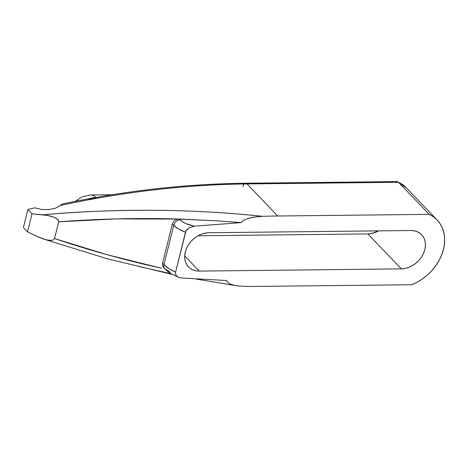 <?xml version="1.0" encoding="UTF-8"?>
<svg xmlns="http://www.w3.org/2000/svg" width="468" height="468" viewBox="0 0 468 468"><rect width="100%" height="100%" fill="white"/><g stroke="black" fill="none" stroke-linecap="round" stroke-linejoin="round"><path stroke-width="0.7" d="M95.536 197.549A22.546 17.369 136.3 0 0 89.61 198.613A22.546 17.369 -43.7 0 1 94.91 197.578M75.225 201.369L82.386 196.671L90.763 194.963A22.862 11.261 89.4 0 1 95.969 197.467A22.862 11.261 -90.6 0 0 89.212 195.197M164.794 268.574L163.291 267.123L162.525 265.245L162.601 263.197L172.323 223.909L173.236 221.961L174.856 220.375L176.968 219.363L179.297 219.053L217.684 220.861L241.149 222.616L194.425 226.179L185.925 223.651L182.532 221.838L179.297 219.053L116.216 218.907L58.693 221.791C97.098 218.913 135.392 217.948 173.564 218.901L217.684 220.861L241.149 222.616L243.255 220.393L248.818 218.205L254.405 217.041L262.718 216.304C190.207 208.775 116.959 208.272 42.98 214.794L49.795 215.883L54.2 217.275L56.271 218.304L58.635 220.72L58.693 221.791L54.534 238.575L107.342 254.767L161.361 268.211C124.944 260.161 89.335 250.286 54.534 238.575L53.048 240.043L50.813 240.388L46.233 239.797L39.681 237.609L27.542 231.9L32.017 213.835L42.98 214.794C76.202 211.682 113.004 210.179 153.399 210.278C170.077 210.354 188.37 210.916 208.278 211.975C222.809 212.688 240.956 214.133 262.718 216.304A1002.163 771.878 -43.7 0 1 277.729 216.005L247.04 183.942A1002.163 771.878 136.3 0 0 60.466 205.458L55.645 208.143L48.924 209.559L41.529 209.459L34.819 207.804A1002.163 771.878 136.3 0 0 27.869 209.506L32.017 213.835L27.869 209.506L23.4 227.571L27.542 231.9L23.4 227.571L27.869 209.506A1002.163 771.878 136.3 0 1 34.819 207.804L41.529 209.459L48.924 209.559L55.645 208.143L60.466 205.458A1002.163 771.878 -43.7 0 1 247.04 183.942L277.729 216.005L429.197 214.356L398.508 182.292L247.04 183.942A6.265 3.083 -90.6 0 0 245.554 183.24M171.136 273.71L139.452 266.637M237.381 285.849L245.367 286.416A1002.163 771.878 136.3 0 0 260.313 286.381A1002.163 771.878 -43.7 0 1 245.367 286.416L237.27 285.837M199.298 271.083A21.61 16.643 -43.7 0 1 188.434 266.848A21.61 16.643 -43.7 0 1 187.943 245.63A21.61 16.643 -43.7 0 1 208.792 232.725L410.822 230.519A21.61 16.643 -43.7 0 1 421.691 234.755A21.61 16.643 -43.7 0 1 422.177 255.973A21.61 16.643 -43.7 0 1 401.333 268.878L199.298 271.083L184.679 255.809L199.298 271.083L195.723 270.756L192.465 269.703L189.651 267.965L187.393 265.608L185.773 262.729L184.854 259.436L184.673 255.85L185.24 252.112L186.527 248.362L188.487 244.752L191.043 241.418L194.103 238.487L197.543 236.071L201.234 234.263L205.031 233.134L208.792 232.725L410.822 230.519L414.402 230.847L417.661 231.9L420.469 233.637L422.733 235.989L424.353 238.873L425.266 242.167L425.447 245.753L424.885 249.491L423.593 253.235L421.633 256.844L419.076 260.179L416.017 263.115L412.577 265.531L408.892 267.339L405.089 268.468L401.333 268.878L367.877 233.924L401.333 268.878L199.298 271.083M198.052 235.778L367.877 233.924A21.61 16.643 136.3 0 0 378.618 230.87L371.639 233.514L367.877 233.924L198.052 235.778M260.313 286.381L411.781 284.725L417.304 282.145L422.581 278.864L427.506 274.95L431.97 270.498L435.872 265.596L439.136 260.348L441.687 254.873L443.471 249.292L444.448 243.711L444.6 238.265L443.921 233.064L442.43 228.22L440.154 223.839L437.147 220.013L433.467 216.83L429.197 214.356A42.968 33.093 -43.7 0 1 437.118 219.989A42.968 33.093 -43.7 0 1 411.781 284.725L260.313 286.381M242.904 186.615A6.265 3.083 89.4 0 1 245.595 183.24A6.265 3.083 89.4 0 1 247.04 183.942L398.508 182.292L397.25 181.607L406.429 187.925A42.968 33.093 136.3 0 0 398.508 182.292L429.197 214.356L277.729 216.005A1002.163 771.878 136.3 0 0 262.718 216.304L257.189 216.678L248.818 218.205L243.255 220.393L241.149 222.616L194.425 226.179C187.955 224.938 183.14 222.797 179.981 219.773A6.265 4.826 136.3 0 0 173.71 225.354L163.987 264.642L168.866 268.556L175.582 272.165L185.486 232.157L178.636 229.08L173.71 225.354C176.372 228.051 180.297 230.32 185.486 232.157L186.843 229.642L189.136 227.781L194.425 226.179L189.136 227.781L186.001 230.853L175.582 272.165C170.51 269.866 166.643 267.357 163.987 264.642A6.265 4.826 136.3 0 0 164.888 268.889M226.81 280.543L181.607 277.98L179.185 277.536L177.091 276.494L175.705 274.669L175.582 272.165L175.705 274.669L177.091 276.494L178.735 277.384L181.607 277.98L226.81 280.537L227.015 281.806L226.81 280.543M234.807 285.41L229.934 283.953L227.015 281.806L229.934 283.953L234.807 285.41M170.048 272.294L167.521 270.118A6.265 4.826 -43.7 0 1 164.911 268.913A6.265 4.826 -43.7 0 1 163.987 264.642L173.71 225.354L172.323 223.909L162.601 263.197L163.987 264.642L162.601 263.197L162.525 265.245L163.291 267.123L164.911 268.913C165.888 270.165 168.193 271.896 171.826 274.113L178.606 277.337M61.624 204.346L60.466 205.458L61.624 204.346M54.534 238.575L53.048 240.043L50.813 240.388L46.233 239.797L37.569 236.668L27.542 231.9L32.017 213.835L47.537 215.409L54.2 217.275L58.067 219.749L58.693 221.791L54.534 238.575M395.805 181.888L396.934 181.584L245.595 183.24C185.258 183.918 124.026 190.88 61.899 204.118M397.25 181.607L398.508 182.292A42.968 33.093 -43.7 0 1 407.517 189.136M179.981 219.773L179.297 219.053L176.968 219.363L174.856 220.375L173.236 221.961L172.323 223.909L173.71 225.354A6.265 4.826 -43.7 0 1 179.981 219.773M88.797 199.462L96.461 198.005M90.763 194.963L112.261 194.729M406.429 187.925L437.118 219.989M42.687 238.762L106.698 258.617L172.405 274.441M196.133 279.08L237.065 285.808"/></g></svg>
